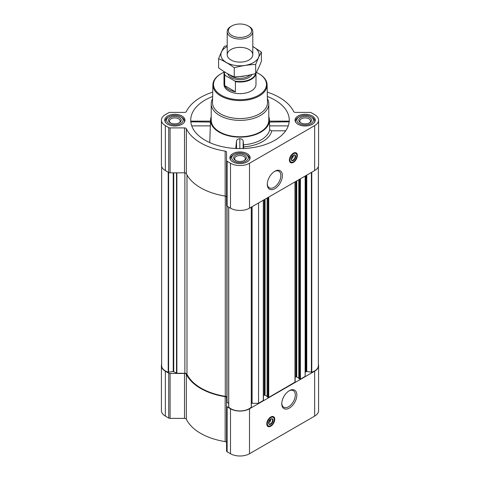 <?xml version="1.0" encoding="UTF-8"?>
<svg xmlns="http://www.w3.org/2000/svg" width="480" height="480" viewBox="0 0 480 480"><rect width="100%" height="100%" fill="white"/><g stroke="black" fill="none" stroke-linecap="round" stroke-linejoin="round"><path stroke-width="0.72" d="M274.44 171.504A9.564 5.52 -60 0 1 278.844 171.24A9.564 5.52 -60 0 1 280.314 178.902A9.564 5.52 -60 0 1 274.062 187.332A9.564 5.52 -60 0 1 269.28 187.806A9.564 5.52 -60 0 1 267.312 183.858M270.57 419.106A2.214 1.278 -60 0 1 270.66 419.358L269.694 419.922M293.196 155.274A2.214 1.278 -60 0 1 293.28 155.526L292.314 156.09M161.652 364.236A13.434 7.758 0 0 0 161.412 365.7A13.434 7.758 0 0 0 165.348 371.184L168.72 373.128A1.92 1.11 0 0 0 170.076 373.452L184.5 373.452A1.92 1.11 0 0 1 186.348 374.268A55.668 32.142 0 0 0 225.156 396.672A1.92 1.11 0 0 1 226.566 397.74L226.566 450.996A1.92 1.11 0 0 0 227.124 451.782L230.496 453.726A13.434 7.758 0 0 0 249.504 453.726L314.652 416.112A13.434 7.758 0 0 0 318.588 410.628L318.588 365.7A13.434 7.758 0 0 0 318.348 364.236M226.566 442.668A1.92 1.11 0 0 0 225.156 441.6A55.668 32.142 0 0 1 186.348 419.196A1.92 1.11 0 0 0 184.5 418.386L170.076 418.386A1.92 1.11 0 0 1 168.72 418.062L165.348 416.112A13.434 7.758 0 0 1 161.412 410.628L161.412 365.7M191.232 122.058C191.034 120.918 190.926 120.834 190.902 121.812L210.498 122.058M212.64 96.492A49.266 28.446 0 0 0 190.824 121.908A49.266 28.446 0 0 0 205.164 140.262A49.266 28.446 0 0 0 257.436 146.754A49.266 28.446 0 0 0 289.176 121.908A49.266 28.446 0 0 0 267.36 96.492M269.502 122.058L289.098 121.812C289.074 120.834 288.966 120.918 288.768 122.058M211.206 116.628A29.436 16.992 0 0 0 210.588 119.52A29.436 16.992 0 0 0 219.186 132.168A29.436 16.992 0 0 0 251.766 135.726A29.436 16.992 0 0 0 269.412 119.52A29.436 16.992 0 0 0 268.794 116.628M209.754 142.602L210.468 121.812M243.552 144.786A29.916 17.268 0 0 0 269.664 129.876L271.746 130.8A31.992 18.468 180 0 1 243.648 146.862L243.15 140.91C242.706 139.506 241.602 138.798 239.838 138.774C238.074 138.786 236.97 139.488 236.532 140.892L235.74 148.488M269.532 121.812L269.664 129.876M285.684 130.8L271.746 130.8M243.648 146.862L243.648 148.518M312.3 116.022A10.11 5.838 180 0 1 315.264 120.15A10.11 5.838 180 0 1 305.154 125.988A10.11 5.838 180 0 1 295.044 120.15A10.11 5.838 180 0 1 301.284 114.756A10.11 5.838 180 0 1 312.3 116.022M181.998 116.022A10.11 5.838 180 0 1 184.956 120.15A10.11 5.838 180 0 1 174.846 125.988A10.11 5.838 180 0 1 164.736 120.15A10.11 5.838 180 0 1 170.982 114.756A10.11 5.838 180 0 1 181.998 116.022M247.146 153.636A10.11 5.838 180 0 1 250.11 157.764A10.11 5.838 180 0 1 240 163.602A10.11 5.838 180 0 1 229.89 157.764A10.11 5.838 180 0 1 236.13 152.376A10.11 5.838 180 0 1 247.146 153.636M212.73 92.13A55.668 32.142 0 0 0 186.348 111.582A1.92 1.11 0 0 1 184.5 112.392L170.076 112.392A1.92 1.11 0 0 0 168.72 112.716L165.348 114.666A13.434 7.758 0 0 0 161.412 120.15A13.434 7.758 0 0 0 165.348 125.634L168.72 127.584A1.92 1.11 0 0 0 170.076 127.908L184.5 127.908A1.92 1.11 0 0 1 186.348 128.718A55.668 32.142 0 0 0 225.156 151.128A1.92 1.11 0 0 1 226.566 152.196L226.566 160.518A1.92 1.11 0 0 0 227.124 161.304L230.496 163.254A13.434 7.758 0 0 0 249.504 163.254L314.652 125.634A13.434 7.758 0 0 0 318.588 120.15A13.434 7.758 0 0 0 314.652 114.666L311.28 112.716A1.92 1.11 0 0 0 309.924 112.392L295.5 112.392A1.92 1.11 0 0 1 293.652 111.582A55.668 32.142 0 0 0 267.27 92.13M228.678 403.308L226.884 402.15L226.884 206.064M298.866 378.468L300.402 379.152L305.154 376.41L305.154 176.052M267.192 396.756L268.728 397.434L295.122 382.074L295.122 181.842M251.322 403.41A1.92 1.11 0 0 1 252.108 403.314L258.552 403.314L263.448 400.362L263.448 200.13M258.552 403.314L258.552 202.956M161.412 120.15L161.412 165.078A13.434 7.758 0 0 0 165.348 170.568L168.72 172.512A1.92 1.11 0 0 0 170.076 172.836L184.5 172.836A1.92 1.11 0 0 1 186.348 173.652A55.668 32.142 0 0 0 225.156 196.056A1.92 1.11 0 0 1 226.566 197.124M226.566 160.518L226.566 205.452A1.92 1.11 0 0 0 227.124 206.232L230.496 208.182A13.434 7.758 0 0 0 249.504 208.182L314.652 170.568A13.434 7.758 0 0 0 318.588 165.078L318.588 120.15M293.388 162.366A5.628 3.252 -60 0 1 290.574 162.642A5.628 3.252 -60 0 1 290.574 156.138A5.628 3.252 -60 0 1 296.202 152.892A5.628 3.252 -60 0 1 297.066 157.404A5.628 3.252 -60 0 1 293.388 162.366M274.836 188.676A10.662 6.156 -60 0 1 267.3 184.32A10.662 6.156 -60 0 1 274.836 171.264A10.662 6.156 -60 0 1 282.378 175.614A10.662 6.156 -60 0 1 274.836 188.676M161.652 166.542L161.652 365.7A12.924 7.464 0 0 0 168.222 372.198L173.238 371.508L176.868 373.272L184.878 373.272L184.878 172.86M226.884 397.518A2.178 1.254 0 0 0 225.288 396.312A55.026 31.77 0 0 1 186.978 374.19A2.178 1.254 0 0 0 184.878 373.272M228.696 207.138L228.744 407.136A12.924 7.464 0 0 0 240 410.934A12.924 7.464 0 0 0 251.256 407.136L251.304 207.138M263.448 395.574L264.342 395.058L264.342 199.614M267.114 396.24L264.342 395.058M295.122 377.286L296.01 376.77L296.01 181.326M298.788 377.958L296.01 376.77M318.348 166.542L318.348 365.7A12.924 7.464 0 0 1 311.778 372.198L306.762 371.508L305.712 371.904A1.92 1.11 0 0 0 305.154 372.684M226.566 406.068A1.92 1.11 0 0 0 227.124 406.848L230.496 408.798A13.434 7.758 0 0 0 249.504 408.798L314.652 371.184A13.434 7.758 0 0 0 318.588 365.7M270.768 426.198A5.628 3.252 -60 0 1 267.948 426.474A5.628 3.252 -60 0 1 267.948 419.97A5.628 3.252 -60 0 1 273.582 416.724A5.628 3.252 -60 0 1 274.446 421.236A5.628 3.252 -60 0 1 270.768 426.198M289.314 408.102A10.662 6.156 -60 0 1 281.778 403.746A10.662 6.156 -60 0 1 289.314 390.69A10.662 6.156 -60 0 1 296.856 395.04A10.662 6.156 -60 0 1 289.314 408.102M267.408 98.652A28.794 16.626 180 0 1 268.794 103.746L268.794 120.15A28.794 16.626 180 0 1 240 136.776A28.794 16.626 180 0 1 211.206 120.15L211.206 103.746A28.794 16.626 180 0 1 212.592 98.652M243.15 148.536L243.15 140.91M236.532 148.524L236.532 140.892M239.838 148.596L239.838 138.774M288.258 125.88L269.466 125.88M210.534 125.88L191.742 125.88M256.338 72.39A26.472 15.282 180 0 1 258.72 73.608L258.72 73.608A26.472 15.282 180 0 1 258.72 95.22A26.472 15.282 180 0 1 221.28 95.22A26.472 15.282 180 0 1 221.28 73.608A26.472 15.282 180 0 1 224.034 72.222M255.516 73.62A15.636 9.024 180 0 1 234.858 81.03L235.416 81.648A15.996 9.234 180 0 0 255.99 73.014L255.996 84.414A15.996 9.234 180 0 1 240 93.648A15.996 9.234 180 0 1 224.004 84.414L224.004 72.798A15.996 9.234 180 0 1 224.136 71.628M259.17 73.872L258.72 73.608L259.17 73.872A27.114 15.654 180 0 1 267.108 84.744A27.114 15.654 180 0 1 240 100.59A27.114 15.654 180 0 1 212.892 84.744A27.114 15.654 180 0 1 220.83 73.872L221.28 73.608M267.108 84.744L267.486 102.486A27.492 15.87 180 0 1 240 118.554A27.492 15.87 180 0 1 212.514 102.486L212.892 84.744M268.794 103.746A28.794 16.626 180 0 1 240 120.372A28.794 16.626 180 0 1 211.206 103.746M291.384 162.3A5.628 3.252 -60 0 1 290.16 162.318M295.716 152.694A5.628 3.252 -60 0 1 296.31 153.762M291.516 157.386L293.28 156.366A2.214 1.278 -60 0 1 291.762 158.634L291.762 158.634A2.214 1.278 -60 0 1 291.132 158.844M291.306 158.892L291.762 158.634L291.306 158.892A2.856 1.65 -60 0 1 291.132 158.988M293.316 155.202A2.856 1.65 -60 0 1 293.322 155.4A2.856 1.65 -60 0 1 293.322 155.526M293.286 155.202L293.28 156.366M293.262 155.232A2.856 1.65 -60 0 1 294.57 155.154A2.856 1.65 -60 0 1 295.008 157.44A2.856 1.65 -60 0 1 293.142 159.954A2.856 1.65 -60 0 1 291.72 160.098A2.856 1.65 -60 0 1 291.132 158.922M293.388 160.38A3.198 1.848 -60 0 1 291.126 159.072A3.198 1.848 -60 0 1 293.388 155.154A3.198 1.848 -60 0 1 295.65 156.462A3.198 1.848 -60 0 1 293.388 160.38M293.388 161.79A4.926 2.844 -60 0 1 292.146 162.24A4.926 2.844 -60 0 1 290.922 156.342A4.926 2.844 -60 0 1 296.64 154.452A4.926 2.844 -60 0 1 293.388 161.79M292.008 162.258A5.118 2.958 -60 0 1 291.864 162.282A5.118 2.958 -60 0 1 290.592 162.066A5.118 2.958 -60 0 1 290.592 156.15A5.118 2.958 -60 0 1 295.71 153.198A5.118 2.958 -60 0 1 296.532 154.188A5.118 2.958 -60 0 1 296.586 154.326M292.848 155.778L293.286 156.036M246.786 154.89L245.88 154.368A8.316 4.8 180 0 1 245.88 161.16A8.316 4.8 180 0 1 234.12 161.16A8.316 4.8 180 0 1 234.12 154.368A8.316 4.8 180 0 1 245.88 154.368L246.786 154.89A9.6 5.544 180 0 1 249.6 158.808A9.6 5.544 180 0 1 249.414 159.9M244.524 155.154A6.396 3.696 180 0 1 244.524 160.38A6.396 3.696 180 0 1 235.476 160.38A6.396 3.696 180 0 1 235.476 155.154A6.396 3.696 180 0 1 244.524 155.154M230.586 159.9A9.6 5.544 180 0 1 230.4 158.808A9.6 5.544 180 0 1 233.214 154.89L234.12 154.368M311.94 117.276L311.034 116.754A8.316 4.8 180 0 1 311.034 123.546A8.316 4.8 180 0 1 299.268 123.546A8.316 4.8 180 0 1 299.268 116.754A8.316 4.8 180 0 1 311.034 116.754L311.94 117.276A9.6 5.544 180 0 1 314.748 121.194A9.6 5.544 180 0 1 314.562 122.28M309.678 117.54A6.396 3.696 180 0 1 309.678 122.76A6.396 3.696 180 0 1 300.63 122.76A6.396 3.696 180 0 1 300.63 117.54A6.396 3.696 180 0 1 309.678 117.54M295.74 122.28A9.6 5.544 180 0 1 295.554 121.194A9.6 5.544 180 0 1 298.368 117.276L299.268 116.754M181.632 117.276L180.732 116.754A8.316 4.8 180 0 1 180.732 123.546A8.316 4.8 180 0 1 168.966 123.546A8.316 4.8 180 0 1 168.966 116.754A8.316 4.8 180 0 1 180.732 116.754L181.632 117.276A9.6 5.544 180 0 1 184.446 121.194A9.6 5.544 180 0 1 184.26 122.28M179.37 117.54A6.396 3.696 180 0 1 179.37 122.76A6.396 3.696 180 0 1 170.322 122.76A6.396 3.696 180 0 1 170.322 117.54A6.396 3.696 180 0 1 179.37 117.54M165.438 122.28A9.6 5.544 180 0 1 165.252 121.194A9.6 5.544 180 0 1 168.06 117.276L168.966 116.754M235.878 160.59A5.358 3.096 180 0 1 234.642 158.616A5.358 3.096 180 0 1 237.948 155.754A5.358 3.096 180 0 1 243.792 156.426A5.358 3.096 180 0 1 245.358 158.616A5.358 3.096 180 0 1 244.122 160.59M170.724 122.976A5.358 3.096 180 0 1 169.488 120.996A5.358 3.096 180 0 1 172.8 118.14A5.358 3.096 180 0 1 178.638 118.812A5.358 3.096 180 0 1 180.21 120.996A5.358 3.096 180 0 1 178.974 122.976M301.026 122.976A5.358 3.096 180 0 1 299.79 120.996A5.358 3.096 180 0 1 303.102 118.14A5.358 3.096 180 0 1 308.94 118.812A5.358 3.096 180 0 1 310.512 120.996A5.358 3.096 180 0 1 309.276 122.976M288.918 390.93A9.564 5.52 -60 0 1 293.322 390.66A9.564 5.52 -60 0 1 294.792 398.328A9.564 5.52 -60 0 1 288.54 406.758A9.564 5.52 -60 0 1 283.758 407.232A9.564 5.52 -60 0 1 281.79 403.284M268.758 426.132A5.628 3.252 -60 0 1 267.534 426.15M273.09 416.526A5.628 3.252 -60 0 1 273.69 417.594M268.89 421.218L270.66 420.198A2.214 1.278 -60 0 1 269.136 422.466L269.136 422.466A2.214 1.278 -60 0 1 268.512 422.676M268.686 422.724L269.136 422.466L268.686 422.724A2.856 1.65 -60 0 1 268.512 422.82M270.696 419.034A2.856 1.65 -60 0 1 270.702 419.232A2.856 1.65 -60 0 1 270.702 419.358M270.666 419.034L270.66 420.198M270.642 419.064A2.856 1.65 -60 0 1 271.95 418.986A2.856 1.65 -60 0 1 272.388 421.272A2.856 1.65 -60 0 1 270.522 423.786A2.856 1.65 -60 0 1 269.094 423.93A2.856 1.65 -60 0 1 268.506 422.754M270.768 424.212A3.198 1.848 -60 0 1 268.506 422.904A3.198 1.848 -60 0 1 270.768 418.986A3.198 1.848 -60 0 1 273.03 420.294A3.198 1.848 -60 0 1 270.768 424.212M270.768 425.622A4.926 2.844 -60 0 1 269.526 426.072A4.926 2.844 -60 0 1 268.302 420.174A4.926 2.844 -60 0 1 274.02 418.284A4.926 2.844 -60 0 1 270.768 425.622M269.382 426.09A5.118 2.958 -60 0 1 269.238 426.114A5.118 2.958 -60 0 1 267.972 425.898A5.118 2.958 -60 0 1 267.972 419.982A5.118 2.958 -60 0 1 273.09 417.03A5.118 2.958 -60 0 1 273.912 418.02A5.118 2.958 -60 0 1 273.966 418.158M270.222 419.61L270.666 419.868M234.858 81.03L225.234 75.474A15.636 9.024 180 0 1 224.412 71.802M225.234 75.474L224.676 75.444A15.996 9.234 180 0 1 224.004 72.798M235.416 81.648L235.416 91.8L224.676 85.596A15.996 9.234 0 0 0 235.416 91.8M224.676 75.444L224.676 85.596M249.048 26.448L248.214 25.962A11.622 6.708 180 0 1 248.214 35.454A11.622 6.708 180 0 1 231.786 35.454A11.622 6.708 180 0 1 231.786 25.962A11.622 6.708 180 0 1 248.214 25.962L249.048 26.448A12.798 7.386 180 0 1 252.798 31.668A12.798 7.386 180 0 1 240 39.06A12.798 7.386 180 0 1 227.202 31.668A12.798 7.386 180 0 1 230.952 26.448L231.786 25.962M252.798 46.53A19.134 11.046 180 0 1 253.53 62.55A19.134 11.046 180 0 1 226.122 62.34A19.134 11.046 180 0 1 227.202 46.53M249.048 59.964A12.798 7.386 180 0 1 230.952 59.964A12.798 7.386 180 0 1 230.952 49.518A12.798 7.386 180 0 1 249.048 49.518A12.798 7.386 180 0 1 249.048 59.964L249.048 59.964M227.202 45.624L224.328 46.356C222.414 49.62 220.5 53.742 218.592 58.716C223.746 60.84 228.972 63.858 234.264 67.764C241.398 65.808 248.538 64.704 255.672 64.452C257.586 59.478 259.5 55.356 261.408 52.092L252.798 46.476M261.408 52.092L261.408 61.212C259.5 66.192 257.586 70.308 255.672 73.572C248.538 75.534 241.398 76.638 234.264 76.884C229.104 74.766 223.884 71.748 218.592 67.836L218.592 58.716M255.672 64.452L255.672 73.572M234.264 67.764L234.264 76.884M300.402 379.152L300.402 178.794M294.972 382.284L294.972 181.926M268.728 397.434L268.728 197.082M263.298 400.572L263.298 200.214M165.348 125.634L165.348 170.568M168.72 127.584L168.72 172.512M170.076 127.908L170.076 172.836M184.5 127.908L184.5 172.836M186.348 128.718L186.348 173.652M225.156 151.128L225.156 196.056M227.124 161.304L227.124 206.232M230.496 163.254L230.496 208.182M249.504 163.254L249.504 208.182M314.652 125.634L314.652 170.568M176.868 373.272L176.868 172.836M168.222 372.198L168.222 172.23M168.606 372.222L168.606 172.446M173.238 371.508L173.238 172.836M173.736 371.586L173.736 172.836M176.502 373.182L176.502 172.836M186.978 374.19L186.978 174.864M225.288 396.312L225.288 196.08M227.034 402.354L227.034 206.178M228.744 407.136L228.744 207.168M251.256 407.136L251.256 207.168M252.108 403.314L252.108 206.676M265.068 395.058L265.068 199.194M267.192 396.966L267.192 197.97M268.008 397.434L268.008 197.496M296.736 376.77L296.736 180.912M298.866 378.678L298.866 179.682M299.676 379.152L299.676 179.214M305.712 371.904L305.712 175.728M306.264 371.586L306.264 175.41M306.762 371.508L306.762 175.122M311.394 372.222L311.394 172.446M311.778 372.198L311.778 172.23M165.348 371.184L165.348 416.112M168.72 373.128L168.72 418.062M170.076 373.452L170.076 418.386M184.5 373.452L184.5 418.386M186.348 374.268L186.348 419.196M225.156 396.672L225.156 441.6M227.124 406.848L227.124 451.782M230.496 408.798L230.496 453.726M249.504 408.798L249.504 453.726M314.652 371.184L314.652 416.112M290.7 162.12A5.502 3.18 -60 0 1 289.944 162.054M295.38 152.634A5.502 3.18 -60 0 1 295.812 153.258M268.074 425.952A5.502 3.18 -60 0 1 267.318 425.886M272.76 416.466A5.502 3.18 -60 0 1 273.192 417.09M251.91 74.52A12.414 7.164 180 0 1 239.334 79.662A12.414 7.164 180 0 1 227.784 73.776M244.992 75.876A11.454 6.612 180 0 1 239.628 76.536M249.996 74.952A11.454 6.612 180 0 1 239.97 78.33A11.454 6.612 180 0 1 229.974 74.922M210.588 119.52L210.474 121.242M269.412 119.52L269.526 121.248M228.678 406.992L228.678 207.132M251.322 406.992L251.322 207.132M267.114 396.858L267.114 198.012M298.788 378.576L298.788 179.724M289.014 121.128L269.514 121.128M210.486 121.128L190.986 121.128M295.71 153.198L294.774 152.658M290.592 162.066L289.656 161.52M230.4 158.808L230.4 159.6M249.6 158.808L249.6 159.6M295.554 121.194L295.554 121.986M314.748 121.194L314.748 121.986M165.252 121.194L165.252 121.986M184.446 121.194L184.446 121.986M273.09 417.03L272.154 416.49M267.972 425.898L267.036 425.352M227.202 31.668L227.202 54.738M252.798 31.668L252.798 54.738"/></g></svg>
